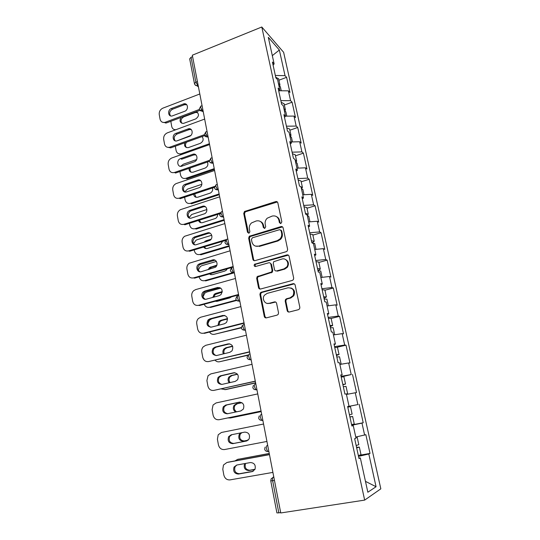 <?xml version="1.0" encoding="UTF-8"?>
<svg xmlns="http://www.w3.org/2000/svg" width="540" height="540" viewBox="0 0 540 540"><rect width="100%" height="100%" fill="white"/><g stroke="black" fill="none" stroke-linecap="round" stroke-linejoin="round"><path stroke-width="0.81" d="M280.881 223.493L281.84 221.866L277.83 202.831C277.499 201.785 276.797 201.373 275.724 201.589L244.492 211.498L243.736 213.482L247.475 232.247L248.906 233.132L249.392 232.855L249.845 231.532L249.352 229.088C248.974 226.672 249.703 224.613 251.525 222.925L256.176 220.975C259.551 220.306 261.758 221.65 262.805 225.005L263.304 227.462L264.762 228.353L265.707 226.739L265.201 224.276C264.816 221.92 265.505 219.888 267.253 218.187L272.12 216.088C275.555 215.399 277.803 216.749 278.876 220.131L279.396 222.601L280.881 223.493M287.159 310.574C287.503 311.695 288.225 312.174 289.339 312.005L298.431 309.69L299.606 308.792L299.842 307.328L295.157 285.093C294.806 283.986 294.077 283.527 292.97 283.703L261.272 292.228L260.307 292.876L259.909 294.536L264.276 316.433C264.607 317.54 265.316 318.013 266.396 317.858L277.135 315.117L278.228 314.321L278.525 312.788L276.595 303.325C276.257 302.218 275.542 301.752 274.448 301.914L269.136 303.311C264.89 304.641 261.522 298.708 264.485 295.184L267.138 293.382L288.023 287.793C293.078 287.894 294.766 290.5 293.092 295.61L290.115 297.81L286.585 298.735L285.491 299.531L285.194 301.077L287.159 310.574L288.9 312.066M280.746 512.96L192.321 55.208L261.799 27L364.662 500.108L280.746 512.96M286.247 251.687L287.199 251.053L287.631 249.345L283.102 227.867C282.764 226.8 282.056 226.375 280.976 226.584L249.284 236.277L248.657 238.16L252.882 259.328C253.199 260.395 253.894 260.834 254.948 260.644L286.247 251.687M289.076 256.23L293.679 278.087L293.362 279.666L292.282 280.435L260.624 289.008C259.551 289.177 258.856 288.725 258.532 287.638L256.682 278.39L257.141 276.669L271.64 271.944L272.059 270.257L270.803 264.121C270.473 263.041 269.771 262.595 268.691 262.784L255.575 266.497C254.192 266.409 253.82 265.687 254.482 264.33L286.922 254.9C288.016 254.704 288.738 255.15 289.076 256.23M261.799 27L283.628 52.306L380.828 488.828L364.662 500.108M359.633 455.247L370.015 453.425L365.857 434.68L355.772 437.063M370.015 453.425L368.813 453.985L376.063 486.736L367.841 492.23L360.335 457.933L359.006 458.555L354.665 438.676L356.022 438.19L353.268 425.628L351.905 426.026L347.639 406.512L349.029 406.249L346.329 393.917L344.925 394.092L340.747 374.929L342.164 374.882L339.518 362.765L338.081 362.738L333.97 343.919L335.428 344.075L332.822 332.174L331.358 331.945L327.321 313.463L328.806 313.814L326.248 302.13L324.749 301.705L320.787 283.547L322.299 284.087L319.788 272.606L318.263 271.998L314.368 254.158L315.913 254.88L313.443 243.601L311.891 242.804L308.063 225.281L309.629 226.179L307.206 215.096L305.627 214.124L301.867 196.898L303.46 197.971L301.077 187.07L299.471 185.935L295.772 169.007L297.392 170.242L295.049 159.53L293.423 158.227L289.784 141.588L291.425 142.978L289.123 132.442L287.469 130.99L283.898 114.629L285.566 116.174L283.298 105.813L281.624 104.207L278.107 88.115L279.794 89.816L277.567 79.623L275.873 77.868L272.416 62.046L274.124 63.882L268.312 37.328L279.356 50.017L285.032 75.654L275.346 75.472M278.924 80.21L286.591 77.335L285.032 75.654M286.591 77.335L289.94 92.434L288.394 90.835L290.567 100.663L280.841 100.636M284.357 105.01L292.106 102.209L290.567 100.663M292.106 102.209L295.508 117.551L293.983 116.087L296.197 126.07L286.43 126.198M289.879 130.208L297.716 127.481L296.197 126.07M297.716 127.481L301.172 143.073L299.666 141.743L301.914 151.889L292.1 152.186M295.488 155.804L303.413 153.158L301.914 151.889M303.413 153.158L306.923 169L305.444 167.819L307.726 178.132L297.871 178.591M301.192 181.811L309.197 179.26L307.726 178.132M309.197 179.26L312.768 195.359L311.31 194.326L313.632 204.809L303.73 205.443M306.983 208.251L315.083 205.781L313.632 204.809M315.083 205.781L318.715 222.143L317.277 221.265L319.64 231.923L309.69 232.74M312.876 235.123L321.064 232.74L319.64 231.923M321.064 232.74L324.756 249.379L323.345 248.657L325.742 259.49L315.752 260.496M318.863 262.433L327.146 260.152L325.742 259.49M327.146 260.152L330.892 277.067L329.508 276.507L331.952 287.53L321.914 288.725M324.952 290.209L333.322 288.016L331.952 287.53M333.322 288.016L337.142 305.222L335.786 304.837L338.263 316.042L328.185 317.432M331.142 318.445L339.613 316.359L338.263 316.042M339.613 316.359L343.494 333.855L342.164 333.646L344.689 345.047L334.564 346.639M337.129 347.233L346.005 345.182L344.689 345.047M346.005 345.182L349.954 362.975L348.651 362.954L351.223 374.551L341.057 376.36M341.185 376.947L351.223 374.551M352.512 374.504L356.528 392.607L355.259 392.769L357.871 404.568L347.659 406.593M347.666 406.634L357.871 404.568M359.127 404.332L363.211 422.752L361.976 423.11L364.635 435.119M351.864 425.851L353.268 425.628M361.976 423.11L351.736 425.27M347.645 406.532L349.029 406.249M355.259 392.769L346.444 394.443M340.814 375.266L342.164 374.882M348.651 362.954L339.883 364.439M334.112 344.567L335.428 344.075M342.164 333.646L333.43 334.955M327.524 314.408L328.806 313.814M335.786 304.837L327.091 305.971M321.057 284.776L322.299 284.087M329.508 276.507L320.855 277.472M314.699 255.663L315.913 254.88M323.345 248.657L314.726 249.46M308.448 227.05L309.629 226.179M317.277 221.265L308.698 221.906M302.306 198.923L303.46 197.971M311.31 194.326L302.771 194.812M296.271 171.275L297.392 170.242M305.444 167.819L296.939 168.163M290.331 144.092L291.425 142.978M299.666 141.743L291.202 141.946M284.499 117.362L285.566 116.174M293.983 116.087L285.559 116.147M278.755 91.078L279.794 89.816M288.394 90.835L279.025 90.754M192.605 56.646L191.059 57.274L195.858 82.175L197.417 81.567M194.434 83.572L189.682 58.84L191.059 57.274M273.112 65.219L274.124 63.882M279.356 50.017L272.315 55.64M358.891 458.042L360.335 457.933M368.813 453.985L358.533 456.381M376.063 486.736L365.465 481.363M274.455 480.391L272.632 480.701L278.822 512.858L280.672 512.575M278.822 512.858L276.905 512.892L270.756 480.87L272.632 480.701C272.336 478.805 272.498 477.637 273.119 477.198L273.814 477.077M351.668 424.96L363.211 422.752M280.368 223.54L279.551 220.489C279.126 218.687 278.127 217.411 276.534 216.655M260.348 221.447C262.022 222.169 263.075 223.466 263.513 225.356L264.323 228.4M277.378 201.98L245.234 211.876L244.478 213.853L248.535 233.185M282.541 226.901L250.027 236.594L249.399 238.471L253.618 259.591L254.34 260.705M281.07 230.587L279.578 229.689L252.362 237.809L251.424 239.416L251.944 242.008C252.963 245.383 255.17 246.76 258.559 246.139L277.236 240.665L280.024 238.903C281.462 237.229 281.995 235.332 281.617 233.213L281.07 230.587L281.745 230.924L280.753 229.979M255.508 246.125L258.559 246.139M281.745 230.924L282.292 233.543C282.67 235.656 282.137 237.553 280.699 239.22L277.918 240.975L259.281 246.436M270.054 262.987L271.505 264.371L272.754 270.493L272.342 272.18L257.87 276.892L257.411 278.606L259.254 287.834L260.145 289.062M288.367 255.137L255.805 264.209L255.211 264.58L255.292 266.544M283.993 268.88L286.686 267.03C289.69 263.425 286.2 257.594 281.941 259.031L273.692 261.711L273.247 263.432L274.509 269.575C274.84 270.655 275.555 271.107 276.635 270.925L283.993 268.88L284.668 269.123L287.354 267.273C289.278 263.702 288.562 261.05 285.208 259.322M275.994 270.979L276.635 270.925M284.668 269.123L277.324 271.161M290.878 287.935C294.442 289.413 295.4 292.025 293.753 295.785L290.776 297.986L287.253 298.904L286.166 299.7L285.863 301.239L287.827 310.716M267.388 303.419L269.136 303.311M275.603 302.022L269.845 303.466M294.266 283.858L261.995 292.41L261.029 293.058L260.631 294.719L264.998 316.562L266.072 317.905M279.727 85.914L279.923 84.773L278.438 83.599M278.62 78.82L275.731 77.207M180.954 117.484C179.213 121.068 180.05 123.053 183.458 123.424L195.71 118.935C199.125 116.357 199.348 113.947 196.378 111.706M170.816 121.291L171.707 126.455C172.274 128.722 173.678 129.803 175.912 129.695M280.375 86.846L278.856 85.516M197.694 112.529L195.359 112.522L183.749 116.87C180.968 118.584 180.34 120.731 181.879 123.302M174.94 130.059L174.029 129.458M170.512 115.871C168.966 113.231 169.614 111.031 172.456 109.262L184.349 104.733L186.712 104.713M201.521 109.775L166.496 122.911L162.459 122.243M165.807 123.107L164.693 122.411C162.25 122.708 160.704 121.622 160.07 119.151L159.253 114.581C159.003 111.618 160.205 109.485 162.851 108.162L199.814 93.98M199.435 109.424L165.389 122.216L166.496 122.911M171.369 108.527L184.032 103.781C188.156 102.951 188.744 109.964 184.653 111.301L172.105 115.985C167.967 116.957 167.279 109.883 171.369 108.527L172.456 109.262M164.693 122.411L165.389 122.216M285.127 110.99L285.41 109.816L283.939 108.743M284.081 103.754L281.205 102.29M184.761 142.81C184.059 146.171 185.247 147.778 188.325 147.616L200.353 143.33C203.344 141.46 203.911 139.212 202.054 136.573M190.829 135.452L177.167 140.812M175.311 146.219L176.107 150.579C176.83 153.212 178.504 154.278 181.116 153.772L182.338 154.251M209.425 143.728L181.366 153.697M285.869 111.915L284.364 110.693M186.556 142.162C185.139 144.153 185.119 145.955 186.496 147.582M181.697 154.474L178.612 153.718M290.581 136.472L290.986 135.263L289.528 134.291M289.636 129.087L286.774 127.778M189.027 168.372C189.034 171.356 190.418 172.625 193.165 172.179L205.18 168.055C207.718 166.617 208.454 164.606 207.4 162.014M196.621 159.57L183.303 164.221L180.65 166.32M179.928 171.518L180.576 175.075C181.366 177.863 183.134 178.936 185.888 178.308L186.921 178.835L214.4 169.472M214.238 168.635L185.888 178.308M291.452 137.376L289.96 136.276M190.323 167.92C189.722 169.681 190.019 171.119 191.201 172.24M296.082 162.378L296.656 161.116L295.204 160.258M295.279 154.832L292.424 153.677M193.617 194.238C194.096 196.681 195.5 197.667 197.829 197.208L210.337 193.057C212.281 191.876 213.03 190.175 212.578 187.96M201.879 184.295L187.481 189.135L184.714 191.916M184.613 197.222L185.112 199.942C185.909 202.777 187.704 203.897 190.485 203.303L191.511 203.762L219.267 194.697M219.125 193.941L190.485 203.303M297.122 163.256L295.65 162.27M194.65 193.9L196 197.282M301.583 188.723L302.413 187.4L300.382 186.584M301.01 180.995L298.175 180.002M198.491 220.455C199.267 222.338 200.624 223.06 202.568 222.622L215.554 218.423C216.965 217.472 217.654 216.135 217.627 214.4M206.901 209.527L191.687 214.495L189.095 217.6M189.378 223.337L189.716 225.2C190.525 228.083 192.341 229.244 195.149 228.683L196.175 229.075L224.222 220.32M224.087 219.638L195.149 228.683M302.886 189.554L301.428 188.696M275.879 201.683L276.514 201.535M199.348 220.185L200.894 222.71M307.274 215.393L308.273 214.11L305.478 213.428M306.841 207.583L304.02 206.759M211.1 239.22L205.956 240.786L203.837 242.379M203.654 247.037C204.579 248.353 205.821 248.819 207.38 248.441L219.665 244.755L220.82 244.175L222.541 241.34M211.748 235.244L197.181 239.706L195.98 240.266L193.61 243.641M194.218 249.878L194.393 250.85C195.217 253.78 197.053 254.988 199.888 254.462L200.907 254.786L229.244 246.348M229.129 245.747L199.888 254.462M308.745 216.284L307.307 215.554M210.215 240.158L205.693 241.819M204.37 246.821L205.895 248.542M175.176 140.839C173.448 138.145 174.056 135.884 177.012 134.042L189.398 129.519L191.302 129.614M206.226 135.067L170.741 147.859L167.09 147.191M170.741 147.859L169.634 147.224C166.955 147.758 165.247 146.664 164.511 143.957L163.681 139.32C163.431 136.316 164.639 134.17 167.312 132.874L204.66 119.077M204.269 134.73L169.891 147.143L170.991 147.771M175.919 133.373L188.339 128.837C192.692 127.541 193.712 135.014 189.358 136.391L177.025 140.859C172.679 142.276 171.578 134.77 175.919 133.373L177.012 134.042M180.549 158.612L192.713 154.319C197.195 152.536 198.781 160.292 194.245 161.838L181.926 166.131C177.431 167.886 176.006 160.022 180.549 158.612L181.629 159.212L193.766 154.94L195.946 154.906M209.385 161.325L175.561 173.029L174.46 172.469L209.297 160.394M174.46 172.469C171.646 173.124 169.83 172.024 169.027 169.155L168.183 164.444C167.927 161.399 169.148 159.239 171.842 157.97L209.588 144.578M192.713 154.319L193.766 154.94L192.713 154.319M184.795 191.977C182.689 189.412 183.08 187.063 185.969 184.923L198.592 180.644L200.644 180.59M214.414 187.353L180.205 198.686L179.111 198.194L214.576 186.428M179.111 198.194C176.263 198.815 174.427 197.667 173.617 194.751L172.753 189.965C172.476 187.083 173.583 184.964 176.067 183.613L214.596 170.492M185.247 184.255L197.546 180.097C201.832 178.429 203.715 185.686 199.469 187.576L186.651 191.889C182.331 193.529 180.617 186.131 184.896 184.39L186.327 184.788M189.756 218.167C187.475 215.784 187.691 213.415 190.397 211.073L203.492 206.759L205.389 206.692M219.719 213.739L184.923 224.748L183.829 224.329L220.212 212.807M183.829 224.329C180.954 224.917 179.098 223.722 178.274 220.759L177.404 215.892C177.107 213.199 178.079 211.147 180.313 209.716L219.679 196.823M190.026 210.303L202.453 206.287C206.557 204.734 208.697 211.525 204.761 213.698L191.45 218.066C187.299 219.598 185.328 212.632 189.324 210.613L190.026 210.303L191.093 210.762M194.819 244.782C192.368 242.575 192.402 240.199 194.92 237.654L208.474 233.307L210.181 233.213M225.43 240.469L189.716 251.235L188.629 250.891L226.625 239.429M188.629 250.891C185.72 251.438 183.843 250.202 183.006 247.178L182.122 242.237C181.818 239.726 182.662 237.735 184.653 236.263L224.849 223.594M194.879 236.776L207.434 232.909C211.383 231.464 213.719 237.823 210.114 240.239L196.324 244.667C192.328 246.091 190.154 239.537 193.853 237.269L194.879 236.776L195.946 237.161M312.262 242.851L314.219 241.259L311.438 240.746M312.761 234.61L309.96 233.962M311.627 241.603L311.742 242.143M216.851 265.14L209.534 267.557L208.082 269.737M209.176 273.976L212.274 274.664L224.681 271.121L226.138 270.331L227.266 268.799M216.419 261.434L201.947 265.653L200.381 266.456L198.248 270.034M199.138 276.844L199.145 276.899C199.982 279.889 201.832 281.131 204.707 280.645L205.72 280.894L234.266 272.815M233.408 272.518L204.707 280.645M314.705 243.459L311.992 242.858M216.587 265.795L211.815 267.178L210.532 267.847L209.331 269.379M209.756 273.807L210.998 274.779M199.996 271.822C197.363 269.804 197.215 267.422 199.55 264.681L215.021 260.172M232.031 267.435L194.582 278.147L193.509 277.884L233.145 266.531M193.509 277.884C190.566 278.39 188.669 277.108 187.819 274.03L186.914 269.008C186.611 266.666 187.34 264.749 189.101 263.257L230.107 250.803M199.807 263.682L212.504 259.963C216.31 258.626 218.801 264.6 215.507 267.206L201.278 271.701C197.424 273.017 195.082 266.841 198.484 264.377L199.807 263.682L200.867 263.993M317.918 270.405C319.579 269.791 320.362 269.278 320.274 268.866L317.507 268.522M318.789 262.089L316.001 261.623M317.662 269.237L317.763 269.696M222.271 291.62L215.764 293.402L214.218 294.28L212.814 297.405M215.271 301.246L217.242 301.307L229.784 297.911L231.572 296.831M220.826 288.137L206.793 292.019L204.883 293.065L203.013 296.737M204.208 304.243C205.288 306.707 207.09 307.706 209.594 307.247L210.6 307.422L236.669 300.436M236.318 300.078L209.594 307.247M320.76 271.087L317.979 270.675M293.085 283.736L293.51 283.642M222.217 292.12L215.21 294.489L213.853 297.122M215.636 301.144L216.216 301.421M205.288 299.302C202.473 297.473 202.136 295.09 204.289 292.154L205.875 291.256L219.908 287.584M238.626 294.921L199.537 305.505L198.464 305.323L238.538 294.462M198.464 305.323C195.487 305.788 193.57 304.452 192.706 301.32L191.794 296.217C191.484 294.03 192.112 292.187 193.664 290.696L195.629 289.609L235.454 278.471M204.822 291.026L217.661 287.462C222.095 287.854 223.196 290.237 220.961 294.617L219.193 295.663L206.314 299.18C202.581 300.402 200.111 294.55 203.229 291.931L204.822 291.026L205.875 291.256M324.007 298.283L326.423 296.939L323.676 296.764M324.911 290.034L322.144 289.75M323.798 297.344L323.879 297.709M227.495 318.607L220.793 320.348L219.004 321.422L217.917 325.445M224.66 315.414L211.721 318.803L209.507 320.099L207.913 323.44M209.534 332.046C210.762 333.95 212.443 334.692 214.562 334.274L241.367 327.841M241.353 327.49L214.562 334.274M326.916 299.18L324.155 298.957M327.578 305.903L327.078 305.903M227.549 318.985L221.771 320.49L219.989 321.557L218.842 325.208M210.695 327.226C207.684 325.593 207.164 323.21 209.135 320.078L210.965 318.978L224.849 315.468M244.1 323.224L204.566 333.315L203.499 333.214L244.026 322.859M203.499 333.214C200.495 333.632 198.551 332.255 197.674 329.062L196.749 323.872C196.445 321.827 196.978 320.065 198.342 318.58L200.617 317.243L240.887 306.599M209.918 318.829L222.899 315.428C227.225 315.779 228.413 318.134 226.463 322.495L224.458 323.764L211.437 327.119C207.076 326.666 205.963 324.27 208.082 319.937L209.918 318.829L210.965 318.978M330.197 326.626L332.681 325.492L329.947 325.492M331.142 318.452L328.388 318.357M232.544 346.1L225.896 347.733L223.904 348.995C222.77 350.514 222.595 352.148 223.364 353.896M214.238 347.564L213.617 348.435M215.15 360.275C216.405 361.604 217.89 362.09 219.611 361.746L247.651 355.32M247.901 355.01L219.611 361.746M333.18 327.753L330.433 327.726M334.638 334.773L333.382 334.746M232.659 346.37L226.868 347.787L224.883 349.049C223.816 350.46 223.594 352.006 224.228 353.687M216.223 355.597C213.003 354.173 212.294 351.796 214.097 348.462L216.142 347.159L229.838 343.838M249.656 352.013L208.622 361.564L249.608 351.749M208.622 361.564C205.578 361.949 203.614 360.511 202.73 357.264L201.785 351.986C201.494 350.069 201.94 348.381 203.141 346.93L205.693 345.33L246.409 335.205M215.102 347.092L228.224 343.859C232.457 344.189 233.726 346.518 232.025 350.851L229.81 352.337L216.641 355.523C212.375 355.097 211.181 352.721 213.05 348.401L215.102 347.092L216.142 347.159M336.494 355.462L339.046 354.53L336.332 354.719M337.473 347.348L334.746 347.456M237.384 374.112L231.086 375.557L228.913 377.014C227.678 379.013 227.779 380.93 229.223 382.759M221.157 388.928L225.734 389.59L255.629 382.934M255.602 382.786L224.748 389.657M339.552 356.812L336.825 356.987M340.619 364.318L341.132 364.034L339.802 364.082M237.519 374.281L232.052 375.53L229.885 376.981C228.683 378.891 228.751 380.754 230.067 382.57M221.859 384.419C218.437 383.231 217.539 380.855 219.173 377.305L221.4 375.806L234.887 372.708M255.312 381.294L213.833 390.4L255.285 381.132M213.833 390.4C210.755 390.737 208.764 389.252 207.866 385.945L206.908 380.579L208.049 375.732L210.85 373.889L252.032 364.304M220.367 375.833L233.638 372.776C237.789 373.093 239.126 375.401 237.654 379.708L235.258 381.395L221.94 384.406C217.755 383.994 216.486 381.638 218.133 377.339L220.367 375.833L221.4 375.806M342.893 384.784L345.526 384.068L342.819 384.446M343.919 376.751L341.213 377.062M241.866 402.664L236.358 403.839L234.023 405.473C232.706 408.226 233.273 410.407 235.73 412.02M227.873 417.967L230.938 417.879L261.171 411.615M261.164 411.561L229.966 418.027M346.37 394.079L347.645 393.741L346.025 386.363L343.325 386.755M347.645 393.741L346.336 393.93M241.981 402.732L237.316 403.731L234.988 405.358C233.685 408.044 234.218 410.204 236.594 411.838M227.657 413.714C223.999 412.803 222.899 410.44 224.357 406.627L226.753 404.946L239.996 402.111M261.07 411.075L219.132 419.722L261.056 411.028M219.132 419.722C216.02 420.012 214.002 418.473 213.091 415.105L212.112 409.644L213.077 405.007L216.095 402.935L257.749 393.91M225.727 405.068L239.153 402.185C243.23 402.502 244.627 404.798 243.344 409.077L240.793 410.954L227.327 413.782C223.209 413.377 221.879 411.035 223.331 406.755L225.727 405.068L226.753 404.946M347.787 407.187L350.474 406.661L352.114 414.126L349.427 414.707M240.887 432.871L239.247 434.396C238.019 438.521 239.375 440.775 243.317 441.167L248.083 440.242M349.913 416.934L352.62 416.462L349.94 417.056M352.62 416.462L354.267 423.968L351.594 424.609M241.805 432.689L240.206 434.194C238.977 438.305 240.327 440.552 244.262 440.944L248.15 440.188M246.976 440.876L233.813 443.421C229.777 443.016 228.386 440.687 229.655 436.442L231.923 434.653M266.935 441.443L224.519 449.55C221.373 449.786 219.335 448.193 218.403 444.764L217.411 439.209L218.221 434.768L221.434 432.473L263.567 424.022M231.181 434.801L244.755 432.108C248.771 432.425 250.222 434.714 249.122 438.973L246.429 441.025L232.801 443.664C228.751 443.252 227.36 440.917 228.636 436.658L231.181 434.801M358.81 444.69L356.15 445.493M355.806 437.211L357.149 437.11L355.874 437.515M244.681 463.597L244.573 463.786C243.5 467.897 244.904 470.151 248.792 470.543L254.954 469.449M269.271 453.553L237.573 459.405L234.927 460.924M356.555 447.329L359.336 447.086L356.677 447.883M361.004 454.7L358.358 455.578M269.251 453.452L237.573 459.405M245.552 463.442L245.525 463.495C244.451 467.586 245.855 469.834 249.737 470.225L255.029 469.287M237.674 459.378L238.538 459.128M253.186 471.278L239.382 473.722C235.393 473.303 233.955 470.981 235.062 466.749L236.831 465.021M227.009 462.476L269.487 454.667M269.467 454.558L227.894 462.22M272.909 472.399L230 479.891C226.814 480.08 224.748 478.427 223.81 474.93L222.797 469.28L223.472 465.021L226.861 462.517M236.722 465.041L250.459 462.544C254.421 462.881 255.926 465.17 254.975 469.409L252.16 471.623L238.376 474.066C234.374 473.641 232.936 471.312 234.05 467.066L236.722 465.041M195.055 84.861L196.925 85.718C195.608 85.59 194.785 84.908 194.454 83.666L195.858 82.175L198.302 86.164M198.146 85.334L196.925 85.718L198.45 86.913M203.054 110.767L202.453 110.997L200.765 107.642C200.556 106.265 200.779 105.725 201.427 106.022L202.088 105.772M199.955 110.275L203.209 111.544M208.049 136.62L207.441 136.836L208.19 137.336M209.331 161.102C209.776 162.581 210.823 163.242 212.47 163.08L210.823 159.84C210.593 158.342 210.829 157.734 211.525 158.018L212.146 157.808M213.125 162.891L212.51 163.107L213.253 163.546M214.454 187.765C214.893 189.236 215.933 189.898 217.573 189.756L215.973 186.59C215.744 185.058 215.973 184.403 216.662 184.64L217.289 184.43M218.282 189.601L217.661 189.81L218.396 190.195M221.198 212.038L219.659 214.873C220.091 216.331 221.123 216.999 222.757 216.878L221.211 213.786C220.975 212.22 221.204 211.525 221.886 211.7L222.514 211.498M223.533 216.756L222.899 216.959L223.634 217.289M224.957 242.44C225.376 243.891 226.402 244.566 228.035 244.458L226.537 241.441C226.3 239.841 226.517 239.099 227.191 239.22L227.833 239.024M228.866 244.37L228.224 244.559L228.953 244.836M230.337 270.473C230.756 271.917 231.775 272.599 233.401 272.511L231.957 269.568C231.714 267.935 231.923 267.145 232.591 267.199L233.24 267.017M234.286 272.45L233.644 272.632L234.367 272.849M235.818 298.985C236.223 300.429 237.242 301.118 238.862 301.05L237.472 298.175C237.215 296.507 237.425 295.67 238.086 295.663L238.741 295.481M239.807 301.016L239.153 301.192L239.868 301.34M241.387 327.989C241.792 329.441 242.804 330.136 244.424 330.089L243.074 327.281C242.818 325.573 243.013 324.689 243.675 324.614L244.33 324.446M245.417 330.068L244.755 330.237L245.471 330.325M247.057 357.5C247.455 358.952 248.461 359.667 250.081 359.64L248.778 356.893C248.515 355.151 248.704 354.213 249.359 354.071L250.027 353.909M251.127 359.633L250.459 359.788L251.161 359.809M253.429 385.31L252.821 387.511C253.22 388.989 254.225 389.718 255.839 389.711L254.583 387.025C254.313 385.25 254.495 384.251 255.143 384.041L255.818 383.893M256.939 389.718L256.264 389.867L256.959 389.812M259.214 415.942L258.694 418.082C259.085 419.567 260.091 420.309 261.704 420.316L260.496 417.697C260.213 415.881 260.395 414.828 261.029 414.545L261.711 414.403M262.852 420.329L262.17 420.471L262.859 420.343M267.698 445.406L267.017 445.588L267.712 445.46M268.873 451.494L267.671 451.481L266.51 448.916C266.22 447.059 266.389 445.952 267.017 445.588M273.787 476.935L271.148 478.818L270.756 480.857M204.937 136.107L207.441 136.836L205.754 133.529C205.538 132.077 205.767 131.51 206.449 131.821L207.076 131.591M210.013 162.371L212.51 163.107L213.118 162.857M215.17 189.068L217.661 189.81L218.268 189.526M220.421 216.223L222.899 216.959L223.506 216.641M225.767 243.837L228.224 244.559L228.839 244.222M231.215 271.931L233.644 272.632L234.252 272.275M236.763 300.51L239.153 301.192L239.767 300.814M242.426 329.596L244.755 330.237L245.376 329.852M248.198 359.195L250.459 359.788L251.087 359.397M256.892 389.475L255.839 389.711L256.264 389.867M260.118 419.999L262.17 420.471L261.704 420.316L262.811 420.093M279.551 220.489L278.876 220.131M264.013 227.806L263.304 227.462M263.513 225.356L262.805 225.005M248.218 232.571L247.475 232.247M244.478 213.853L243.736 213.482M245.801 211.579L245.059 211.208M276.406 201.994L275.724 201.589M280.071 222.959L279.396 222.601M253.618 259.591L252.882 259.328M249.399 238.471L248.657 238.16M250.729 236.189L249.993 235.872M281.644 226.928L280.976 226.584M277.918 240.975L277.236 240.665M282.292 233.543L281.617 233.213M259.254 287.834L258.532 287.638M257.411 278.606L256.682 278.39M258.768 276.311L258.039 276.089M271.391 272.808L270.689 272.572M272.754 270.493L272.059 270.257M271.505 264.371L270.803 264.121M255.805 264.209L255.069 263.959M287.584 255.177L286.922 254.9M285.863 301.239L285.194 301.077M287.253 298.904L286.585 298.735M290.776 297.986L290.115 297.81M275.144 302.076L274.448 301.914M264.998 316.562L264.276 316.433M260.631 294.719L259.909 294.536M261.995 292.41L261.272 292.228M293.625 283.912L292.97 283.703M195.359 112.522L194.96 112.239M183.749 116.87L183.337 116.593M183.283 103.977L184.349 104.733M206.955 241.144L205.956 240.786M187.96 128.952L189.02 129.641M197.546 180.097L198.592 180.644M202.453 206.287L203.492 206.759M207.434 232.909L208.474 233.307M211.815 267.178L210.823 266.888M212.504 259.963L213.536 260.28M216.756 293.618L215.764 293.402M217.661 287.462L218.68 287.705M221.771 320.49L220.793 320.348M222.899 315.428L223.911 315.583M226.868 347.787L225.896 347.733M228.224 343.859L229.23 343.933M232.052 375.53L231.086 375.557M233.638 372.776L234.637 372.762M237.316 403.731L236.358 403.839M239.153 402.185L239.875 402.104M244.262 440.944L243.317 441.167M232.801 443.664L233.813 443.421M249.737 470.225L248.792 470.543M252.16 471.623L253.125 471.292M238.376 474.066L239.382 473.722M200.745 106.272L199.314 108.952M203.29 111.956L202.102 111.098C200.637 111.085 199.712 110.41 199.334 109.06M205.733 132.071L204.275 134.77M208.204 137.417L207.367 136.863C205.754 136.998 204.728 136.33 204.289 134.872M210.809 158.288L209.318 161.008M215.973 184.937L214.441 187.684M226.267 239.713L224.944 242.379M231.464 267.86L230.33 270.418M236.776 296.487L235.811 298.944M242.204 325.593L241.387 327.956M247.759 355.199L247.057 357.473M265.12 447.107L264.674 449.192C265.066 450.691 266.065 451.454 267.671 451.481L268.832 451.264M245.234 211.876L244.492 211.498M250.027 236.594L249.284 236.277M280.699 239.22L280.024 238.903M257.87 276.892L257.141 276.669M272.342 272.18L271.64 271.944M255.211 264.58L254.482 264.33M287.354 267.273L286.686 267.03M286.166 299.7L285.491 299.531M293.753 295.785L293.092 295.61M261.029 293.058L260.307 292.876M279.923 84.773L278.579 78.651M281.239 90.767L280.341 86.683M196.088 112.334L195.608 111.996M184.032 103.781L185.092 104.537M285.41 109.816L284.047 103.599M286.794 116.134L285.836 111.76M182.095 154.332L181.116 153.772M290.986 135.263L289.602 128.945M292.444 141.912L291.418 137.234M296.656 161.116L295.245 154.697M298.188 168.109L297.094 163.127M302.413 187.4L300.983 180.873M304.027 194.744L302.866 189.439M308.273 214.11L306.815 207.475M309.96 221.812L308.725 216.182M205.963 241.623L204.957 241.259M188.339 128.837L189.398 129.519M184.896 184.39L185.969 184.923M189.324 210.613L190.397 211.073M193.853 237.269L194.92 237.654M314.219 241.259L312.741 234.515M315.995 249.338L314.685 243.371M210.532 267.847L209.534 267.557M198.484 264.377L199.55 264.681M320.274 268.866L318.769 262.015M322.13 277.331L320.74 271.013M215.21 294.489L214.218 294.28M203.229 291.931L204.289 292.154M326.423 296.939L324.898 289.966M328.367 305.802L326.903 299.12M219.989 321.557L219.004 321.422M208.082 319.937L209.135 320.078M332.681 325.492L331.128 318.398M334.712 334.76L333.166 327.706M224.883 349.049L223.904 348.995M213.05 348.401L214.097 348.462M339.046 354.53L337.466 347.315M341.132 364.034L339.545 356.785M229.885 376.981L228.913 377.014M218.133 377.339L219.173 377.305M345.526 384.068L343.913 376.731M234.988 405.358L234.023 405.473M223.331 406.755L224.357 406.627M240.206 434.194L239.247 434.396M228.636 436.658L229.655 436.442M358.817 444.71L357.149 437.11M361.01 454.727L359.336 447.086M245.525 463.495L244.573 463.786M234.05 467.066L235.062 466.749"/></g></svg>
